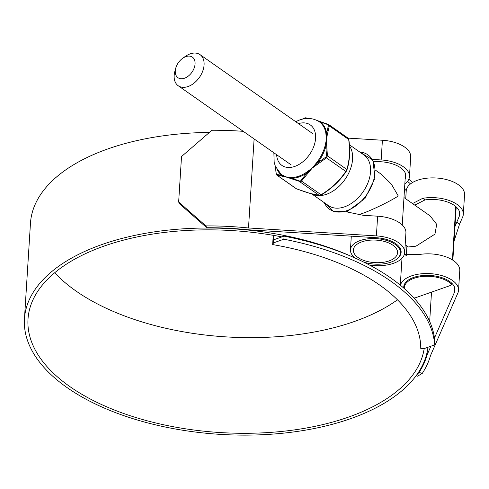 <?xml version="1.0" encoding="UTF-8"?>
<svg xmlns="http://www.w3.org/2000/svg" width="489" height="489" viewBox="0 0 489 489"><rect width="100%" height="100%" fill="white"/><g stroke="black" fill="none" stroke-linecap="round" stroke-linejoin="round"><path stroke-width="0.73" d="M408.828 179.231A209.243 106.516 3.6 0 1 412.557 182.495M407.551 181.388A209.243 106.516 3.6 0 1 410.503 183.901M273.974 235.447L273.51 242.856L272.654 244.579L273.235 235.319M272.654 244.579A195.16 99.346 3.6 0 1 420.748 348.364L424.305 348.535L434.678 344.886A209.243 106.516 3.6 0 0 283.883 239.207L273.51 242.856M406.255 190.612A198.723 101.156 -176.4 0 0 404.519 188.968M273.699 239.793L284.072 236.144A209.243 106.516 3.6 0 1 434.874 341.823L434.678 344.886M284.072 236.144L283.883 239.207M184.494 78.222A12.567 8.313 -55 0 0 195.068 63.943A12.567 8.313 -55 0 0 185.857 56.632A12.567 8.313 -55 0 0 182.58 58.362A12.567 8.313 -55 0 0 175.771 68.075A12.567 8.313 -55 0 0 184.494 78.222M182.58 58.362L185.203 56.492A18.998 12.561 125 0 1 190.148 53.876A18.998 12.561 125 0 1 200.025 54.634A18.998 12.561 125 0 1 202.678 71.241A18.998 12.561 125 0 1 188.1 86.51A18.998 12.561 125 0 1 178.222 85.746A18.998 12.561 125 0 1 174.909 71.18L175.771 68.075M405.167 244.793L408.26 246.963L415.943 246.193L434.947 234.145L436.708 224.341L430.063 215.851L403.981 197.574M404.317 288.565A25.073 12.763 3.6 0 1 404.299 287.544A25.073 12.763 3.6 0 1 423.15 276.444A25.073 12.763 3.6 0 1 450.925 283.663L450.999 282.489M451.426 282.868L451.323 284.482A2.922 1.485 -176.4 0 1 450.204 285.558L415.632 297.715A2.922 1.485 -176.4 0 1 413.908 297.954M451.323 284.482A2.922 1.485 -176.4 0 0 450.925 283.663M281.902 236.908A198.723 101.156 -176.4 0 0 104.267 246.022A198.723 101.156 -176.4 0 0 28.007 319.097A198.723 101.156 -176.4 0 0 136.455 417.71A198.723 101.156 -176.4 0 0 348.412 417.129A198.723 101.156 -176.4 0 0 424.195 348.529M54.682 272.758A198.723 101.156 -176.4 0 0 354.433 321.481A198.723 101.156 -176.4 0 0 397.465 299.812M254.109 138.931L248.51 227.978L376.389 235.9A29.224 14.878 3.6 0 1 404.678 252.587A29.224 14.878 3.6 0 1 393.462 263.333A29.224 14.878 3.6 0 1 369.543 265.056M348.04 138.118L382.404 140.251A29.224 14.878 3.6 0 1 410.693 156.932L409.452 176.645A29.224 14.878 -176.4 0 0 381.163 159.958L372.551 159.42M404.831 184.011A29.224 14.878 -176.4 0 0 409.452 176.645M405.136 179.145A25.66 13.062 -176.4 0 0 405.894 176.419A25.66 13.062 -176.4 0 0 381.059 161.767L373.59 161.309M206.768 227.727L179.506 203.791L178.656 201.988L205.906 225.9L206.768 227.727A202.874 103.271 3.6 0 1 248.259 229.781L376.279 237.709A25.66 13.062 3.6 0 1 401.121 252.361A25.66 13.062 3.6 0 1 397.404 258.565M209.304 132.403A202.287 102.971 -176.4 0 0 108.093 148.839A202.287 102.971 -176.4 0 0 30.465 223.222L24.45 318.871A202.287 102.971 -176.4 0 0 134.842 419.25A202.287 102.971 -176.4 0 0 350.607 418.663A202.287 102.971 -176.4 0 0 427.961 347.251M350.931 256.205A202.287 102.971 -176.4 0 0 102.079 244.488A202.287 102.971 -176.4 0 0 24.45 318.871M454.966 226.56L459.171 216.511A25.66 13.062 -176.4 0 0 459.752 214.164A25.66 13.062 -176.4 0 0 425.027 199.903L414.745 205.117M427.227 351.713L427.013 355.057A202.874 103.271 3.6 0 1 419.067 372.41L422.258 373.419L417.569 376.175M403.792 288.107A25.66 13.062 3.6 0 1 403.755 286.884A25.66 13.062 3.6 0 1 430.186 275.46A25.66 13.062 3.6 0 1 454.972 290.105A25.66 13.062 3.6 0 1 454.397 292.453L434.47 338.009M430.876 346.224L427.013 355.057M406.506 252.489L405.846 255.282M345.839 211.706L363.217 215.301L377.63 216.193A29.224 14.878 3.6 0 1 405.919 232.874L404.678 252.587M404.256 254.659L419.207 254.543A29.224 14.878 3.6 0 1 459.77 270.619L458.535 290.325A29.224 14.878 3.6 0 1 457.875 293.003L430.522 355.54A206.437 105.086 3.6 0 1 422.258 373.419M454.055 241.034L459.568 224.109L462.649 217.061A29.224 14.878 -176.4 0 0 463.309 214.384A29.224 14.878 -176.4 0 0 422.747 198.308L412.52 203.558M405.729 198.797L406.218 191.01A29.224 14.878 3.6 0 1 436.316 177.996A29.224 14.878 3.6 0 1 464.55 194.677L463.309 214.384M400.418 285.258A29.224 14.878 3.6 0 1 431.683 273.748A29.224 14.878 3.6 0 1 458.535 290.325M416.756 374.849L419.067 372.41M243.277 131.339A206.437 105.086 3.6 0 0 211.926 130.251L181.517 156.547L178.656 201.988M205.906 225.9A206.437 105.086 3.6 0 1 248.51 227.978M349.378 144.744L363.95 154.958A30.917 20.446 125 0 1 368.266 181.981A30.917 20.446 125 0 1 344.531 206.841A30.917 20.446 125 0 1 328.461 205.6L311.719 193.864M389.079 260.912A22.152 11.278 3.6 0 1 365.448 260.979A22.152 11.278 3.6 0 1 353.364 249.983A22.152 11.278 3.6 0 1 361.86 241.841A22.152 11.278 3.6 0 1 385.491 241.774A22.152 11.278 3.6 0 1 397.575 252.77A22.152 11.278 3.6 0 1 389.079 260.912M358.284 214.799L361.762 213.669C370.778 210.716 390.852 200.985 398.26 195.979L391.31 184.047L381.597 174.463L375.686 170.319M355.692 258.296A25.073 12.763 3.6 0 1 350.448 249.8A25.073 12.763 3.6 0 1 360.069 240.582A25.073 12.763 3.6 0 1 386.811 240.509A25.073 12.763 3.6 0 1 400.497 252.954A25.073 12.763 3.6 0 1 390.87 262.171A25.073 12.763 3.6 0 1 363.926 262.183M307.825 118.448L304.824 117.959L302.508 119.12M291.627 177.593A32.463 21.467 -55 0 0 298.828 176.187A32.463 21.467 -55 0 0 306.169 172.476L312.135 168.173L300.845 181.81L286.572 177.165L291.627 177.593A0.911 0.611 -91.6 0 1 291.951 178.32L290.344 178.069A0.911 0.605 108 0 0 290.576 178.528M275.545 166.749L276.193 173.534L276.67 174.371A0.911 0.801 98.2 0 0 277.074 175.203L296.45 188.785A0.911 0.477 110.6 0 0 296.53 188.833L296.45 188.785C306.132 192.452 313.742 194.653 319.28 195.398L321.224 194.946C331.719 188.552 340.063 180.673 346.255 171.309L346.86 170.086A0.911 0.605 -163 0 0 346.945 169.934L346.945 169.934A0.911 0.605 -163 0 0 346.793 169.42C349.513 160.936 350.142 150.948 348.675 139.463L347.887 138.081M281.725 174.726L286.572 177.165L283.534 176.486A0.911 0.721 -76 0 1 283.229 176.009L281.915 175.41A0.911 0.685 126.1 0 0 281.725 174.726A32.463 21.467 -55 0 1 281.022 174.176L275.356 166.291L274.164 162.317L273.877 152.788M308.81 172.11L308.314 171.749L306.695 173.13A32.916 21.767 125 0 1 299.25 176.896A32.916 21.767 125 0 1 291.951 178.32L299.794 181.071A0.911 0.477 110.6 0 0 299.904 181.816L319.28 195.398A0.911 0.801 98.2 0 0 319.555 195.496L321.236 194.989C331.676 188.613 340.008 180.747 346.23 171.388L346.23 171.388A0.911 0.355 34.2 0 0 346.255 171.309M306.169 172.476A0.911 0.348 -123.5 0 1 306.695 173.13L300.882 180.685A0.911 0.355 -145.8 0 0 301.695 181.187L321.071 194.769C331.383 188.485 339.617 180.704 345.79 171.425L346.793 169.42L327.416 155.838L326.414 157.843L312.135 168.173L316.89 162.354A32.463 21.467 -55 0 0 325.026 146.058L326.438 139.518L325.839 133.069A32.463 21.467 -55 0 0 319.433 121.883L318.26 121.107A0.911 0.733 -60 0 0 318.749 121.168L320.148 121.828A0.911 0.685 -53.9 0 1 319.433 121.883M328.425 125.496A0.911 0.605 17 0 1 329.299 125.881L327.214 135.239A0.911 0.52 7.9 0 0 326.664 134.988L326.64 133.167L328.425 125.496L327.948 124.658L320.148 121.828A32.916 21.767 125 0 1 326.64 133.167A0.911 0.568 -9.6 0 1 325.839 133.069M327.214 135.239L326.438 139.518L326.634 144.475A0.911 0.403 179.6 0 0 326.077 144.328L325.815 146.339A32.916 21.767 125 0 1 317.563 162.868L316.89 162.354M348.773 139.75L348.865 139.603C350.35 151.162 349.708 161.278 346.945 169.934L346.23 171.388A0.911 0.355 34.2 0 1 345.79 171.425L326.414 157.843L325.906 157.048L317.563 162.868L316.022 164.475L316.432 164.915M325.906 157.048L326.518 155.832L325.815 146.339A0.911 0.336 14.7 0 1 325.026 146.058M319.555 195.496L309.531 193.259L296.53 188.833A0.911 0.477 110.6 0 0 296.627 188.852M328.859 124.677L348.15 138.198L348.865 139.603L329.299 125.881L328.431 124.457A0.911 0.477 -69.4 0 1 328.51 124.506L319.183 121.211A0.911 0.605 108 0 0 319.06 121.15L319.06 121.15A0.911 0.605 108 0 0 318.749 121.168L317.288 120.581M299.794 181.071L300.882 180.685M326.518 155.832L327.416 155.838L326.634 144.475M327.948 124.658A0.911 0.477 -69.4 0 1 328.431 124.457L317.172 120.52M304.824 117.959A0.911 0.801 -81.8 0 1 305.405 117.794L303.755 118.332M303.736 118.344L302.379 119.145M283.534 176.486L276.811 175.086L296.108 188.607M317.343 120.6L318.926 121.131M276.67 174.371L281.915 175.41A32.916 21.767 125 0 1 277.544 170.368M452.417 259.903L455.779 206.547M382.404 140.251L381.163 159.958M454.697 287.697L454.397 292.453M459.471 211.755L459.171 216.511M377.63 216.193L376.389 235.9M456.72 222.116L459.568 224.109M422.747 198.308L425.027 199.903M346.921 210.631A33.283 22.011 -55 0 0 374.152 178.192A33.283 22.011 -55 0 0 359.794 152.048L372.942 160.074L374.971 178.369L365.014 198.473L347.722 211.114L333.553 211.572L324.293 202.678A33.283 22.011 -55 0 0 346.921 210.631M349.458 145.875A30.917 20.446 125 0 1 348.908 172.709A30.917 20.446 125 0 1 326.579 194.255A30.917 20.446 125 0 1 312.055 193.956M298.443 123.613A24.731 16.357 125 0 1 315.546 138.87A24.731 16.357 125 0 1 294.781 166.419A24.731 16.357 125 0 1 276.64 154.72M315.539 164.157L316.022 164.475L312.135 168.173L308.314 171.749L307.96 171.315M325.564 144.072A0.911 0.428 16 0 0 326.077 144.328L326.664 134.988A0.911 0.483 -9.3 0 1 326.139 134.885M290.038 177.617A0.911 0.685 -90.2 0 1 290.344 178.069L283.229 176.009A0.911 0.623 120.9 0 0 283.039 175.594M200.025 54.634L313.009 133.815M406.915 246.022L406.322 255.386M404.513 284.152L404.299 287.544M456.206 206.926L452.851 260.179M178.222 85.746L291.206 164.927M431.512 292.129L429.666 321.438M401.989 258.247L400.295 285.154M416.127 375.717L417.618 376.194M405.485 173.613L402.251 224.989M400.711 249.555L400.497 252.954M346.903 211.389L348.767 212.691M351.304 236.163L350.448 249.8M318.425 121.211C312.465 117.983 306.206 117.568 299.641 119.958L295.68 121.675M275.448 166.511L276.096 173.687L276.811 175.086M309.262 118.472L305.405 117.794"/></g></svg>
